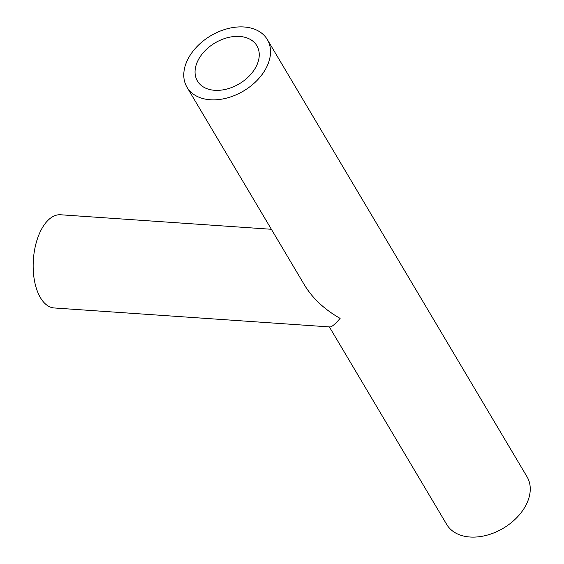 <?xml version="1.0" encoding="UTF-8"?>
<svg xmlns="http://www.w3.org/2000/svg" width="564" height="564" viewBox="0 0 564 564"><rect width="100%" height="100%" fill="white"/><g stroke="black" fill="none" stroke-linecap="round" stroke-linejoin="round"><path stroke-width="0.85" d="M186.994 87.223A46.706 32.127 149.3 0 1 187.199 60.623A46.706 32.127 149.3 0 1 227.412 28.715A46.706 32.127 149.3 0 1 267.308 39.522A46.706 32.127 149.3 0 1 267.11 66.122A46.706 32.127 149.3 0 1 226.89 98.03A46.706 32.127 149.3 0 1 186.994 87.223L304.645 285.292C312.717 298.476 324.54 309.509 340.12 318.392C335.171 324.131 331.78 326.986 329.947 326.951L54.137 307.958A46.706 24.033 -86.1 0 1 34.482 280.794A46.706 24.033 -86.1 0 1 40.037 232.206A46.706 24.033 -86.1 0 1 60.559 214.764L271.376 229.28M256.719 65.41A34.566 23.773 149.3 0 1 226.961 89.02A34.566 23.773 149.3 0 1 197.435 81.026A34.566 23.773 149.3 0 1 197.583 61.335A34.566 23.773 149.3 0 1 227.348 37.725A34.566 23.773 149.3 0 1 256.867 45.719A34.566 23.773 149.3 0 1 256.719 65.41M267.308 39.522L527.037 476.777A46.706 32.127 149.3 0 1 526.832 503.377A46.706 32.127 149.3 0 1 486.612 535.285A46.706 32.127 149.3 0 1 446.723 524.478L329.369 326.916"/></g></svg>
